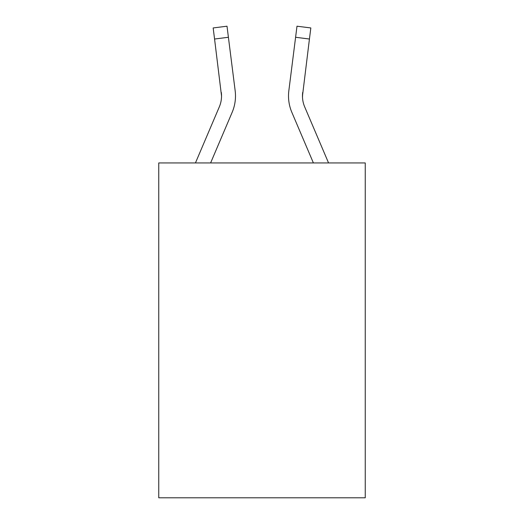 <?xml version="1.0" encoding="UTF-8"?>
<svg xmlns="http://www.w3.org/2000/svg" width="524" height="524" viewBox="0 0 524 524"><rect width="100%" height="100%" fill="white"/><g stroke="black" fill="none" stroke-linecap="round" stroke-linejoin="round"><path stroke-width="0.79" d="M365.248 162.938L365.248 497.8L158.752 497.8L158.752 162.938L365.248 162.938M210.609 162.938L232.145 112.359A41.861 41.861 0 0 0 235.158 90.718L228.405 37.276L214.565 39.025L213.163 27.949L227.01 26.2L228.405 37.276M235.44 97.995L235.492 96.292L235.44 97.995M234.948 89.041L235.158 90.718M328.555 162.938L304.693 106.896A27.903 27.903 0 0 1 302.466 96.01L309.435 39.025L295.595 37.276L296.99 26.2L310.837 27.949L296.99 26.2L310.837 27.949L309.435 39.025M313.391 162.938L291.855 112.359A41.861 41.861 0 0 1 288.842 90.718L295.595 37.276M302.499 97.326L302.682 92.466A27.903 27.903 0 0 0 304.693 106.896A27.903 27.903 0 0 1 302.466 96.01A27.903 27.903 0 0 0 304.693 106.896A27.903 27.903 0 0 1 302.466 96.01A27.903 27.903 0 0 0 304.693 106.896A27.903 27.903 0 0 1 302.466 96.01A27.903 27.903 0 0 0 304.693 106.896A27.903 27.903 0 0 1 302.466 96.01A27.903 27.903 0 0 0 304.693 106.896A27.903 27.903 0 0 1 302.466 96.01A27.903 27.903 0 0 0 304.693 106.896A27.903 27.903 0 0 1 302.466 96.01A27.903 27.903 0 0 0 304.693 106.896A27.903 27.903 0 0 1 302.466 96.01A27.903 27.903 0 0 0 304.693 106.896A27.903 27.903 0 0 1 302.466 96.01M195.445 162.938L219.307 106.896A27.903 27.903 0 0 0 221.534 96.016L214.565 39.025M219.307 106.896A27.903 27.903 0 0 0 221.534 96.016A27.903 27.903 0 0 1 219.307 106.896A27.903 27.903 0 0 0 221.534 96.016L221.318 92.466A27.903 27.903 0 0 1 219.307 106.896M288.508 95.944L288.56 98.008L288.508 95.944M288.842 90.718L289.052 89.041M235.492 95.944L235.44 98.008L235.492 95.944M213.163 27.949L227.01 26.2"/></g></svg>
